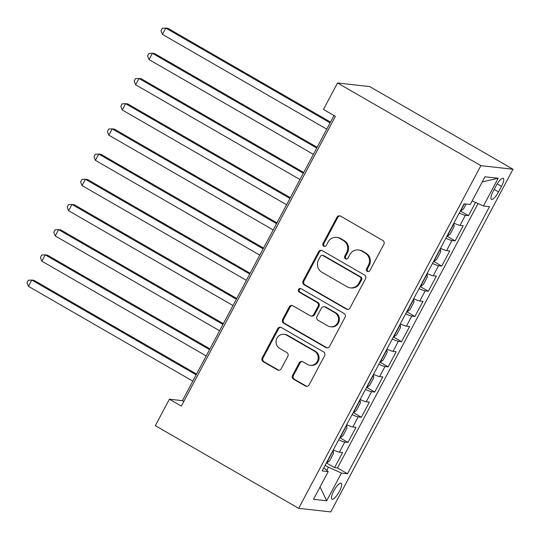 <?xml version="1.0" encoding="UTF-8"?>
<svg xmlns="http://www.w3.org/2000/svg" width="540" height="540" viewBox="0 0 540 540"><rect width="100%" height="100%" fill="white"/><g stroke="black" fill="none" stroke-linecap="round" stroke-linejoin="round"><path stroke-width="0.81" d="M367.315 271.37A1.971 1.883 -83.6 0 0 369.88 270.581L383.852 244.303A2.821 2.687 -83.6 0 0 382.82 240.476L340.612 216.135A2.821 2.687 -83.6 0 0 336.947 217.256L322.974 243.533A1.971 1.883 -83.6 0 0 324.398 246.443A1.971 1.883 -83.6 0 0 326.261 245.43L328.07 242.028A9.025 8.6 -83.6 0 1 336.575 237.384A9.025 8.6 -83.6 0 1 339.781 238.444L343.298 240.469A9.025 8.6 -83.6 0 1 346.592 252.713L344.783 256.109A1.971 1.883 -83.6 0 0 346.207 259.018A1.971 1.883 -83.6 0 0 348.07 258.005L349.88 254.603A9.025 8.6 -83.6 0 1 358.385 249.959A9.025 8.6 -83.6 0 1 361.591 251.019L365.108 253.044A9.025 8.6 -83.6 0 1 368.401 265.288L366.593 268.691A1.971 1.883 -83.6 0 0 367.315 271.37M358.385 249.959L359.249 250.06A9.025 8.6 -83.6 0 1 362.455 251.114L365.978 253.145A9.025 8.6 -83.6 0 1 369.272 265.383L367.463 268.785A1.971 1.883 -83.6 0 0 368.456 271.593M340.038 215.892A2.821 2.687 -83.6 0 0 337.817 217.35L323.845 243.635A1.971 1.883 -83.6 0 0 324.837 246.436M336.575 237.384L337.439 237.485A9.025 8.6 -83.6 0 1 340.646 238.538L344.169 240.563A9.025 8.6 -83.6 0 1 347.463 252.808L345.654 256.21A1.971 1.883 -83.6 0 0 346.646 259.018M339.343 491.522A9.194 2.579 120 0 0 341.159 483.246A9.194 2.579 120 0 0 333.781 490.901A9.194 2.579 120 0 0 331.972 499.176A9.194 2.579 120 0 0 339.343 491.522M292.559 375.374A2.821 2.687 -83.6 0 0 293.584 379.202L305.431 386.033A2.821 2.687 -83.6 0 0 309.089 384.912L324.608 355.725A2.821 2.687 -83.6 0 0 323.575 351.898L281.367 327.557A2.821 2.687 -83.6 0 0 277.709 328.678L262.19 357.865A2.821 2.687 -83.6 0 0 263.216 361.685L277.526 369.934A2.821 2.687 -83.6 0 0 281.185 368.813L287.827 356.326A2.821 2.687 -83.6 0 0 286.794 352.499L279.7 348.408A7.546 7.189 -83.6 0 1 276.379 339.545A7.546 7.189 -83.6 0 1 284.054 334.294A7.546 7.189 -83.6 0 1 286.733 335.178L314.523 351.202A7.546 7.189 -83.6 0 1 317.851 360.072A7.546 7.189 -83.6 0 1 310.169 365.317A7.546 7.189 -83.6 0 1 307.49 364.433L302.859 361.766A2.821 2.687 -83.6 0 0 299.201 362.887L292.559 375.374L293.423 375.469A2.821 2.687 -83.6 0 0 294.455 379.296L306.295 386.127A2.821 2.687 -83.6 0 0 306.869 386.37M480.877 165.652L337.527 82.984L323.46 109.445L335.408 116.33L181.332 406.1L169.391 399.209L155.324 425.669L298.667 508.336L480.877 165.652L513 169.236L330.791 511.92L298.667 508.336M346.329 309.11A2.821 2.687 -83.6 0 0 349.988 307.989L365.506 278.809A2.821 2.687 -83.6 0 0 364.473 274.982L322.265 250.634A2.821 2.687 -83.6 0 0 318.607 251.762L303.089 280.942A2.821 2.687 -83.6 0 0 304.115 284.769L346.329 309.11L347.193 309.211A2.821 2.687 -83.6 0 0 347.767 309.454M345.053 317.264L329.542 346.451A2.821 2.687 -83.6 0 1 325.877 347.571L283.669 323.231A2.821 2.687 -83.6 0 1 282.636 319.403L289.278 306.909A2.821 2.687 -83.6 0 1 292.937 305.788L310.055 315.664A2.821 2.687 -83.6 0 0 313.72 314.543L318.121 306.254A2.821 2.687 -83.6 0 0 317.095 302.434L299.268 292.154A1.971 1.883 -83.6 0 1 300.409 288.461A1.971 1.883 -83.6 0 1 301.111 288.691L344.027 313.443A2.821 2.687 -83.6 0 1 345.053 317.264M326.646 463.07L334.564 467.633L342.596 452.513L339.431 452.162L344.79 442.085A11.495 1.343 -152 0 1 338.695 439.81M340.045 437.873L347.956 442.436L355.995 427.322L352.829 426.964L358.189 416.887A11.495 1.343 -152 0 1 352.087 414.612M353.437 412.675L361.355 417.238L369.394 402.125L366.228 401.767L371.581 391.689A11.495 1.343 -152 0 1 365.486 389.414M366.836 387.477L374.753 392.04L382.793 376.927L379.62 376.569L384.98 366.491A11.495 1.343 -152 0 1 378.884 364.217M380.234 362.279L388.152 366.849L396.191 351.729L393.019 351.371L398.378 341.294A11.495 1.343 -152 0 1 392.283 339.019M393.633 337.082L401.551 341.651L409.59 326.531L406.418 326.174L411.777 316.096A11.495 1.343 -152 0 1 405.682 313.821M407.032 311.884L414.943 316.454L422.982 301.334L419.816 300.983L425.176 290.898A11.495 1.343 -152 0 1 419.081 288.623M420.431 286.693L428.342 291.256L436.381 276.136L433.215 275.785L438.575 265.7A11.495 1.343 -152 0 1 432.473 263.425M433.823 261.495L441.74 266.058L449.78 250.938L446.614 250.587L451.967 240.509A11.495 1.343 -152 0 1 445.871 238.228M447.221 236.297L455.139 240.86L463.178 225.74L460.006 225.389A11.495 1.343 -152 0 1 453.911 223.115M496.118 185.774L493.169 191.315A8.91 2.498 120 0 0 491.407 199.334A8.91 2.498 120 0 0 498.548 191.916L501.498 186.374A8.91 2.498 120 0 0 503.26 178.355A8.91 2.498 120 0 0 496.118 185.774M334.564 467.633L337.466 467.957L347.504 473.749L489.517 206.658L483.442 205.976L472.169 200.873M347.504 473.749L341.429 473.067L326.687 500.783L313.49 499.311L328.226 471.596L322.151 470.914L464.164 203.823L470.245 204.505L484.981 176.789L498.177 178.261L483.442 205.976M460.62 211.1L468.538 215.663L465.365 215.312A11.495 1.343 -152 0 1 459.27 213.03M455.139 240.86L451.967 240.509M441.74 266.058L438.575 265.7M428.342 291.256L425.176 290.898M414.943 316.454L411.777 316.096M401.551 341.651L398.378 341.294M388.152 366.849L384.98 366.491M374.753 392.04L371.581 391.689M361.355 417.238L358.189 416.887M347.956 442.436L344.79 442.085M337.466 467.957L478.062 203.54M468.538 215.663L475.578 202.419M326.72 470.32L328.394 467.168L325.141 465.291M337.527 82.984L369.65 86.569L513 169.236M334.017 115.533L182.412 400.667L169.391 399.209M183.803 401.463L182.412 400.667M440.512 248.306A11.495 1.343 28 0 0 446.614 250.587M427.113 273.503A11.495 1.343 28 0 0 433.215 275.785M413.721 298.701A11.495 1.343 28 0 0 419.816 300.983M400.322 323.899A11.495 1.343 28 0 0 406.418 326.174M386.924 349.096A11.495 1.343 28 0 0 393.019 351.371M373.525 374.294A11.495 1.343 28 0 0 379.62 376.569M360.126 399.492A11.495 1.343 28 0 0 366.228 401.767M346.727 424.69A11.495 1.343 28 0 0 352.829 426.964M328.226 471.596L323.784 467.849M333.335 449.888A11.495 1.343 28 0 0 339.431 452.162M328.394 467.168L341.429 473.067M482.274 181.879L498.177 178.261M326.687 500.783L320.058 486.965M321.692 250.391A2.821 2.687 -83.6 0 0 319.471 251.856L303.953 281.043A2.821 2.687 -83.6 0 0 304.985 284.863L347.193 309.211M360.774 279.632A1.971 1.883 -83.6 0 0 360.052 276.953L323.001 255.589A1.971 1.883 -83.6 0 0 320.443 256.372L318.533 259.956A9.025 8.6 -83.6 0 0 321.827 272.201L347.159 286.808A9.025 8.6 -83.6 0 0 350.365 287.861A9.025 8.6 -83.6 0 0 358.87 283.216L360.774 279.632L361.645 279.727A1.971 1.883 -83.6 0 0 360.923 277.054L360.052 276.953M322.299 255.359L323.17 255.454A1.971 1.883 -83.6 0 1 323.872 255.683L360.923 277.054M350.365 287.861L351.23 287.962A9.025 8.6 -83.6 0 0 359.735 283.318L358.87 283.216M361.645 279.727L359.735 283.318M292.363 305.546A2.821 2.687 -83.6 0 0 290.149 307.01L283.507 319.498A2.821 2.687 -83.6 0 0 284.533 323.325L326.747 347.666A2.821 2.687 -83.6 0 0 327.321 347.909M311.06 315.995L311.931 316.089A2.821 2.687 -83.6 0 0 314.584 314.638L318.992 306.356A2.821 2.687 -83.6 0 0 317.959 302.528L300.139 292.248L299.268 292.154M300.841 288.562A1.971 1.883 -83.6 0 0 300.139 292.248M327.821 325.91A7.546 7.189 -83.6 0 0 330.5 326.788A7.546 7.189 -83.6 0 0 338.182 321.543A7.546 7.189 -83.6 0 0 334.854 312.674L325.067 307.031A2.821 2.687 -83.6 0 0 321.408 308.151L317 316.433A2.821 2.687 -83.6 0 0 318.033 320.26L327.821 325.91M330.5 326.788L331.371 326.889A7.546 7.189 -83.6 0 0 339.046 321.638A7.546 7.189 -83.6 0 0 335.725 312.775L334.854 312.674M324.061 306.7L324.932 306.794A2.821 2.687 -83.6 0 1 325.937 307.125L335.725 312.775M302.285 361.523A2.821 2.687 -83.6 0 0 300.065 362.981L293.423 375.469M310.169 365.317L311.04 365.411A7.546 7.189 -83.6 0 0 318.715 360.167A7.546 7.189 -83.6 0 0 315.394 351.297L314.523 351.202M284.054 334.294L284.924 334.395A7.546 7.189 -83.6 0 1 287.604 335.273L315.394 351.297M280.793 327.314A2.821 2.687 -83.6 0 0 278.572 328.772L263.054 357.959A2.821 2.687 -83.6 0 0 264.087 361.787L278.39 370.035A2.821 2.687 -83.6 0 0 278.964 370.278M466.128 204.046L463.556 208.879L460.478 211.208A7.614 0.891 -152 0 1 460.262 211.167M330.534 122.087L167.947 28.323L165.773 28.08L162.425 34.378L326.774 129.161M463.252 205.544L463.968 204.194M330.122 122.857L165.773 28.08L162.317 28.249L160.974 30.773L162.425 34.378M446.864 236.365A7.614 0.891 -152 0 0 447.08 236.405L450.158 234.077L454.174 226.517L453.776 223.803A7.614 0.891 -152 0 1 453.56 223.769M317.135 147.285L154.548 53.521L152.375 53.278L149.026 59.576L313.375 154.352M449.854 230.735L450.569 229.392M316.724 148.055L152.375 53.278L148.919 53.447L147.575 55.971L149.026 59.576M433.465 261.562A7.614 0.891 -152 0 0 433.681 261.603L436.759 259.274L440.775 251.714L440.377 249.001A7.614 0.891 -152 0 1 440.168 248.96M303.737 172.483L141.149 78.719L138.983 78.476L135.628 84.773L299.977 179.55M436.455 255.933L437.171 254.59M303.332 173.252L138.983 78.476L135.52 78.644L134.183 81.169L135.628 84.773M420.066 286.76A7.614 0.891 -152 0 0 420.282 286.794L423.36 284.472L427.383 276.912L426.985 274.199A7.614 0.891 -152 0 1 426.769 274.158M290.344 197.681L127.751 103.916L125.584 103.673L122.236 109.971L286.585 204.748M423.063 281.131L423.779 279.788M289.933 198.45L125.584 103.673L122.121 103.842L120.785 106.36L122.236 109.971M406.674 311.958A7.614 0.891 -152 0 0 406.883 311.992L409.961 309.67L413.984 302.11L413.586 299.396A7.614 0.891 -152 0 1 413.37 299.356M276.946 222.878L114.358 129.114L112.185 128.871L108.837 135.169L273.186 229.946M409.664 306.329L410.38 304.985M276.534 223.648L112.185 128.871L108.722 129.04L107.386 131.558L108.837 135.169M393.275 337.156A7.614 0.891 -152 0 0 393.491 337.19L396.562 334.868L400.586 327.308L400.187 324.594A7.614 0.891 -152 0 1 399.971 324.554M263.547 248.069L100.96 154.312L98.786 154.069L95.438 160.367L259.787 255.143M396.265 331.526L396.981 330.183M263.135 248.846L98.786 154.069L95.33 154.238L93.987 156.755L95.438 160.367M379.877 362.354A7.614 0.891 -152 0 0 380.093 362.387L383.171 360.065L387.187 352.505L386.788 349.792A7.614 0.891 -152 0 1 386.573 349.751M250.148 273.267L87.561 179.503L85.388 179.267L82.04 185.564L246.388 280.341M382.867 356.724L383.582 355.381M249.737 274.043L85.388 179.267L81.931 179.435L80.588 181.953L82.04 185.564M366.478 387.551A7.614 0.891 -152 0 0 366.694 387.585L369.772 385.263L373.788 377.703L373.39 374.99A7.614 0.891 -152 0 1 373.181 374.949M236.75 298.465L74.162 204.701L71.989 204.458L68.641 210.762L232.99 305.539M369.468 381.922L370.183 380.579M236.338 299.241L71.989 204.458L68.533 204.633L67.19 207.151L68.641 210.762M353.079 412.742A7.614 0.891 -152 0 0 353.295 412.783L356.373 410.461L360.389 402.901L359.998 400.187A7.614 0.891 -152 0 1 359.782 400.147M223.357 323.663L60.764 229.898L58.597 229.655L55.242 235.96L219.591 330.737M356.076 407.12L356.785 405.776M222.946 324.439L58.597 229.655L55.134 229.831L53.798 232.349L55.242 235.96M339.68 437.94A7.614 0.891 -152 0 0 339.896 437.981L342.974 435.652L346.997 428.099L346.599 425.385A7.614 0.891 -152 0 1 346.383 425.345M209.959 348.86L47.365 255.096L45.198 254.853L41.85 261.158L206.199 355.934M342.677 432.317L343.393 430.967M209.547 349.637L45.198 254.853L41.735 255.029L40.399 257.546L41.85 261.158M326.288 463.138A7.614 0.891 -152 0 0 326.498 463.178L329.576 460.85L333.599 453.296L333.2 450.576A7.614 0.891 -152 0 1 332.984 450.542M196.56 374.058L33.973 280.294L31.799 280.051L28.451 286.349L192.8 381.132M329.279 457.515L329.994 456.165M196.148 374.827L31.799 280.051L28.337 280.226L27 282.744L28.451 286.349M460.006 225.389L465.365 215.312M497.198 183.89L501.498 186.374M494.188 189.398L498.548 191.916M369.272 265.383L368.401 265.288M365.978 253.145L365.108 253.044M362.455 251.114L361.591 251.019M345.654 256.21L344.783 256.109M347.463 252.808L346.592 252.713M344.169 240.563L343.298 240.469M340.646 238.538L339.781 238.444M323.845 243.635L322.974 243.533M337.817 217.35L336.947 217.256M367.463 268.785L366.593 268.691M304.985 284.863L304.115 284.769M303.953 281.043L303.089 280.942M319.471 251.856L318.607 251.762M323.872 255.683L323.001 255.589M326.747 347.666L325.877 347.571M284.533 323.325L283.669 323.231M283.507 319.498L282.636 319.403M290.149 307.01L289.278 306.909M314.584 314.638L313.72 314.543M318.992 306.356L318.121 306.254M317.959 302.528L317.095 302.434M325.937 307.125L325.067 307.031M300.065 362.981L299.201 362.887M287.604 335.273L286.733 335.178M278.39 370.035L277.526 369.934M264.087 361.787L263.216 361.685M263.054 357.959L262.19 357.865M278.572 328.772L277.709 328.678M306.295 386.127L305.431 386.033M294.455 379.296L293.584 379.202M460.553 211.147L464.434 203.857M447.154 236.345L453.789 223.871M433.762 261.542L440.39 249.068M420.363 286.74L426.992 274.266M406.964 311.938L413.593 299.464M393.565 337.136L400.201 324.662M380.167 362.333L386.802 349.859M366.768 387.531L373.403 375.057M353.376 412.729L360.005 400.255M339.977 437.92L346.606 425.452M326.579 463.118L333.207 450.65"/></g></svg>
